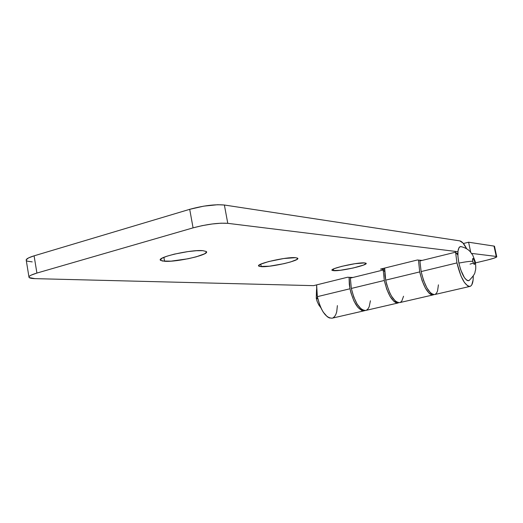 <?xml version="1.0" encoding="UTF-8"?>
<svg xmlns="http://www.w3.org/2000/svg" width="523" height="523" viewBox="0 0 523 523"><rect width="100%" height="100%" fill="white"/><g stroke="black" fill="none" stroke-linecap="round" stroke-linejoin="round"><path stroke-width="0.78" d="M317.513 297.463L316.304 298.443L317.513 297.463M474.819 262.415L475.257 261.644L474.675 261.52C474.851 265.331 474.211 265.266 472.746 261.317C470.301 261.173 465.673 261.768 458.88 263.089C461.796 274.725 465.11 280.576 468.83 280.655M470.053 264.141L473.289 263.089M461.495 246.693L459.933 246.725L459.07 247.556L457.998 251.04L457.926 256.499L458.88 263.089L460.704 269.776L464.431 277.693L466.993 280.374L468.15 280.759L469.497 280.204M460.665 246.536C457.684 247.503 457.089 253.021 458.88 263.089C465.673 261.768 470.301 261.173 472.746 261.317C472.57 257.506 473.21 257.571 474.675 261.52L473.492 258.669L472.753 258.591L472.576 259.212L472.746 261.317L473.93 264.174L474.668 264.246L474.675 261.52L475.335 262.056M317.938 299.339L317.768 298.64L316.304 298.443L317.134 301.405L318.795 304.942L320.854 307.753M399.677 302.614L397.173 302.301L395.303 301.032L391.498 296.155L389.713 292.73L386.752 284.551L385.693 280.138L384.98 275.739L384.653 268.077L385.693 280.138L419.694 271.914L422.126 280.72L425.441 288.212L429.108 293.207L430.887 294.521L432.541 294.972L433.855 294.639L433.227 294.887C427.912 294.488 423.401 286.833 419.694 271.914L385.693 280.138C389.347 294.828 394.009 302.327 399.67 302.621L433.09 294.92M332.144 318.174L329.359 317.951L327.313 316.775L323.24 312.133L321.377 308.838L319.73 305.059L317.35 296.659L316.709 292.377L316.631 284.891L317.35 296.659L349.985 288.768L351.025 293.115L354.006 301.143L357.784 307.243L361.746 310.472L363.603 310.852L365.74 310.44C359.726 310.244 354.934 302.915 351.338 288.441L350.377 278.105L383.222 270.012L384.64 271.568L383.222 270.012L384.3 280.472L383.222 270.012L350.377 278.105L351.338 288.441L384.3 280.472L386.719 289.141L390.106 296.482L393.917 301.359L395.793 302.621L398.291 302.935C392.616 302.647 387.948 295.162 384.3 280.472L351.338 288.441L353.738 296.979L357.183 304.19L361.132 308.949L363.093 310.165L364.943 310.544L364.394 310.747C358.379 310.557 353.574 303.235 349.985 288.768L317.35 296.659C320.887 310.91 325.816 318.082 332.138 318.18L364.237 310.786M349.985 288.768L349.083 277.314L349.312 284.434L349.985 288.768M475.485 262.892L487.076 260.114L475.485 262.892M494.483 246.222L494.568 246.608L494.019 246.091L468.595 242.214L463.411 243.509L468.595 242.214L470.693 252.178L468.595 242.214L494.019 246.091L496.229 256.433L496.785 256.871L493.725 258.27L487.076 260.114C494.013 258.395 497.216 257.205 496.693 256.545L496.229 256.433L494.019 246.091L494.483 246.222L496.693 256.545M419.694 271.914L418.478 260.088L419.694 271.914M471.654 253.407L496.229 256.433L471.654 253.407M333.073 317.814L334.602 316.526L335.838 314.486L336.727 311.793L337.387 305.609M400.494 302.274L401.821 301.006L403.56 296.234M164.568 261.271L160.613 260.369C155.762 257.512 190.856 249.399 202.806 250.667L196.439 250.713L187.992 251.583L174.388 254.119L166.83 256.231L161.914 258.29L160.365 259.97L162.352 261.023L170.988 261.154L188.025 258.767L196.171 256.845L204.63 253.799L206.507 252.093L206.14 251.439L202.806 250.667L206.193 251.478C211.044 254.368 177.245 262.271 164.568 261.271L163.869 257.336L164.568 261.271M261.239 266.652L258.865 266.148C254.505 264.102 286.441 256.682 295.475 257.676L283.734 258.525L268.6 261.572L260.676 264.2L258.682 265.599L259.67 266.462L269.384 266.207L284.054 263.657L290.651 261.938L296.894 259.48L297.672 258.29L295.475 257.676L297.495 258.133C301.751 260.219 270.816 267.449 261.239 266.652L260.768 264.154L261.239 266.652M333.726 270.685L332.197 270.384C328.411 268.861 357.627 262.101 364.636 262.912L354.98 263.697L341.741 266.344L334.36 268.606L332.17 269.803L332.576 270.535L340.362 270.273L353.084 268.031L363.544 265.069L366.126 263.409L364.636 262.912L365.93 263.187C369.591 264.749 341.166 271.339 333.726 270.685L333.406 269.025L333.726 270.685M456.952 262.912L421.133 271.568C424.839 286.493 429.35 294.161 434.646 294.56L432.312 294.188L430.534 292.88L426.879 287.879L423.565 280.38L421.133 271.568L456.952 262.912L455.579 252.178L419.904 260.97L421.133 271.568L419.904 260.97L455.579 252.178L457.847 255.074L455.579 252.178L456.952 262.912C460.724 278.066 465.065 285.904 469.987 286.414C472.204 285.617 473.295 282.152 473.269 276.007L473.099 280.04L471.785 284.852L470.693 286.094L469.353 286.486L467.817 285.996L464.391 282.446L460.953 275.935L456.952 262.912M28.942 276.876L26.268 260.434C25.66 259.166 28.268 257.63 34.093 255.832L36.911 273.065C31.066 274.804 28.445 276.255 29.033 277.406C29.595 278.131 31.576 278.543 34.963 278.641L313.558 285.65L347.56 277.249L352.901 277.484L347.56 277.249L313.558 285.65L34.963 278.641L29.164 277.563L28.948 276.863L29.654 276.026L31.256 275.091L36.911 273.065L193.072 227.858L202.238 225.635L212.116 223.988L221.098 223.184L227.773 223.334L224.38 205.016L459.769 240.874C461.94 241.325 464.228 243.94 466.64 248.706L462.992 243.025L459.769 240.874L224.38 205.016L217.692 204.722L203.793 206.147L189.712 209.324L193.072 227.858L36.911 273.065L34.093 255.832L189.712 209.324L34.093 255.832L28.458 257.944L26.176 259.839M26.405 260.604L27.529 261.219L32.23 261.892M422.107 260.421L417.38 259.99L380.535 269.097L384.614 269.358L380.535 269.097L417.38 259.99L422.107 260.421M227.773 223.334L457.926 251.713L227.773 223.334L224.38 205.016C215.012 204.173 203.454 205.611 189.712 209.324L193.072 227.858C206.866 224.23 218.431 222.72 227.773 223.334M366.61 310.08L368.042 308.805L369.179 306.766L370.421 300.771M435.417 294.227L436.627 292.965L437.555 290.925L438.424 284.839M469.007 280.576C476.636 272.888 474.538 271.986 475.381 270.692C475.923 268.933 475.878 265.913 475.244 261.637L472.707 255.054L469.824 251.223C467.497 248.909 464.417 247.346 460.586 246.536M456.631 253.518L457.841 253.217M316.265 298.175L316.513 289.644M160.456 259.513L160.613 260.369M258.741 265.488L258.865 266.148M332.098 269.894L332.197 270.384M398.14 302.974L365.727 310.44M469.863 286.447L434.646 294.56"/></g></svg>
